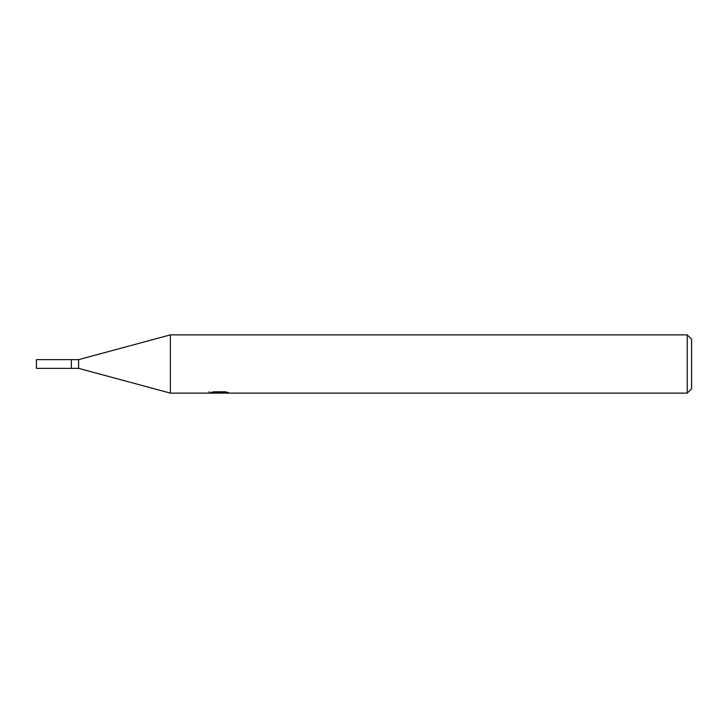 <?xml version="1.0" encoding="UTF-8"?>
<svg xmlns="http://www.w3.org/2000/svg" width="728" height="728" viewBox="0 0 728 728"><rect width="100%" height="100%" fill="white"/><g stroke="black" fill="none" stroke-linecap="round" stroke-linejoin="round"><path stroke-width="1.09" d="M687.232 393.12L170.352 393.12L78.624 368.368L71.344 368.368L71.344 359.632L78.624 359.632L170.352 334.88L687.232 334.88L691.6 339.248L691.6 388.752L687.232 393.12L687.232 334.88M78.624 368.368L78.624 359.632M170.352 393.12L170.352 334.88M219.337 392.883L208.982 393.12L220.047 392.565L210.738 392.565L213.768 391.8L225.261 391.8L228.592 392.656L218.864 393.12L219.337 392.61M217.408 393.12L215.497 392.838M221.858 392.665L218.919 393.12M220.047 391.8L220.047 392.565M209.182 391.6L209.182 393.056M71.344 368.368L36.4 368.368L36.4 359.632L71.344 359.632M221.858 393.102L221.858 391.8"/></g></svg>
